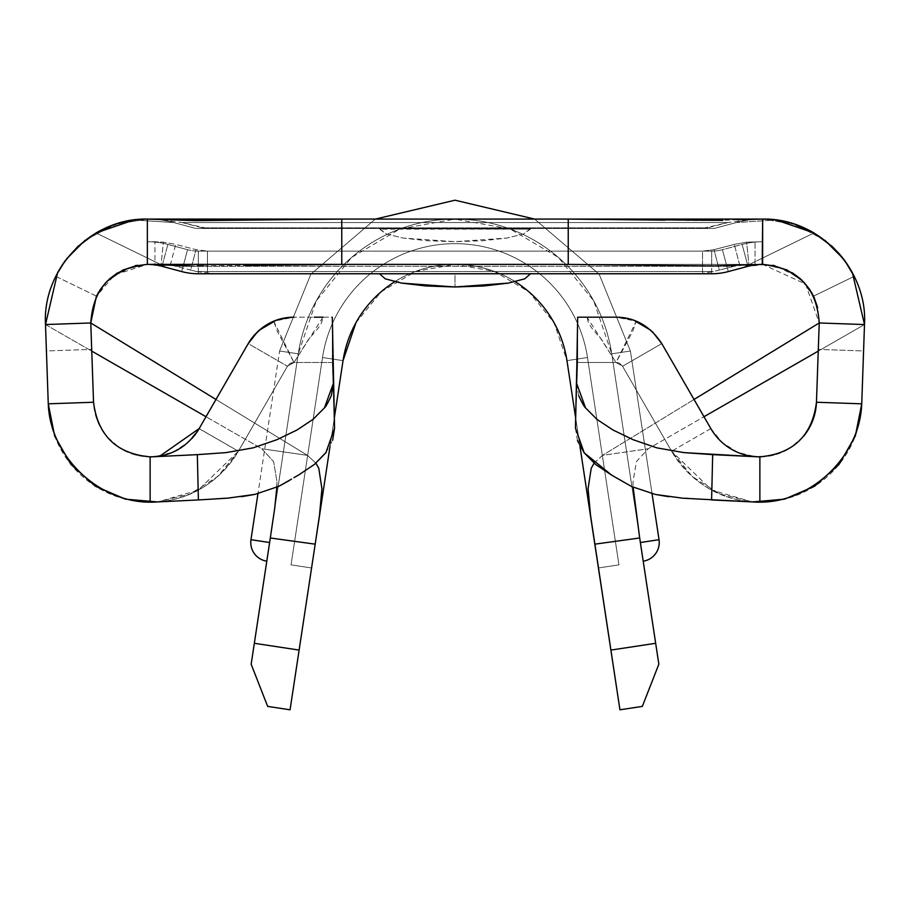<?xml version="1.0" encoding="UTF-8"?>
<svg xmlns="http://www.w3.org/2000/svg" width="910" height="910" viewBox="0 0 910 910"><rect width="100%" height="100%" fill="white"/><g stroke="black" fill="none" stroke-linecap="round" stroke-linejoin="round"><path stroke-width="0.68" stroke-dasharray="4.55 3.41" d="M642.733 558.092L611.747 353.831A158.545 158.545 0 0 0 298.252 353.831A158.545 158.545 0 0 1 611.747 353.831A158.545 158.545 0 0 0 298.252 353.831A158.545 158.545 0 0 1 611.747 353.831A158.545 158.545 0 0 0 298.252 353.831A158.545 158.545 0 0 1 454.977 219.082A158.545 158.545 0 0 0 298.252 353.831L254.334 643.29L299.117 650.081L343.036 360.633A113.238 113.238 0 0 1 566.964 360.633A113.238 113.238 0 0 0 343.036 360.633A113.238 113.238 0 0 1 566.964 360.633A113.238 113.238 0 0 0 343.036 360.633A113.238 113.238 0 0 1 566.964 360.633A113.238 113.238 0 0 0 343.036 360.633L290.062 709.8L267.665 706.399L251.16 664.22L298.252 353.831A158.545 158.545 0 0 1 611.747 353.831L640.378 542.519L659.033 539.687A18.871 18.871 0 0 1 643.211 561.186L640.378 542.519L659.033 539.687A18.871 18.871 0 0 1 643.211 561.186L640.378 542.519L659.033 539.687A18.871 18.871 0 0 1 643.211 561.186L611.747 353.831L630.403 351.01L659.033 539.687L640.378 542.519L611.747 353.831L630.403 351.01L659.033 539.687L640.378 542.519L611.747 353.831L630.403 351.01L611.747 353.831A158.545 158.545 0 0 0 455.023 219.082A158.545 158.545 0 0 1 611.747 353.831A158.545 158.545 0 0 0 298.252 353.831L269.622 542.519L298.252 353.831L269.622 542.519L298.252 353.831L269.622 542.519L298.252 353.831L270.338 537.844L274.683 508.394L277.015 482.061L273.603 461.597L261.762 448.744L307.489 455.375L315.929 463.156L307.489 455.375L215.966 399.456L307.489 455.375L261.762 448.744L206.001 416.723L261.762 448.744L273.603 461.597L277.015 482.061L276.856 487.248M154.95 219.082L182.068 222.552L207.469 228.467L702.531 228.467L727.932 222.552L755.05 219.082L154.95 219.082L455 219.082L399.888 228.967L351.647 257.394L316.293 300.823L298.252 353.831L269.622 542.519L250.967 539.687L269.622 542.519L267.256 558.126L269.622 542.519L250.967 539.687A18.871 18.871 0 0 0 266.789 561.186A18.871 18.871 0 0 1 250.967 539.687A18.871 18.871 0 0 0 266.789 561.186L267.256 558.126L266.789 561.186A18.871 18.871 0 0 1 250.967 539.687L269.622 542.519L298.252 353.831L270.338 537.844M379.504 228.467L530.496 228.637L523.58 233.995L506.995 238.045L455 241.685L403.005 238.045L386.42 233.995L379.504 228.467L530.496 228.467L379.504 228.467M330.046 446.23L334.323 418.088L330.046 446.23M452.35 264.378L454.272 264.366A113.238 113.238 0 0 0 394.747 281.736A113.238 113.238 0 0 1 515.253 281.736A113.238 113.238 0 0 0 394.747 281.736A113.238 113.238 0 0 1 515.253 281.736A113.238 113.238 0 0 0 455.762 264.378L457.65 264.378M137.308 265.276L147.352 264.378A56.625 56.625 0 0 1 162.014 266.3L181.704 271.578A64.166 64.166 0 0 0 198.312 273.762A64.166 64.166 0 0 1 181.704 271.578L162.014 266.3L181.704 271.578A64.166 64.166 0 0 0 198.312 273.762L711.688 273.762A64.166 64.166 0 0 0 728.296 271.578L747.986 266.3L728.296 271.578A64.166 64.166 0 0 1 711.688 273.762A64.166 64.166 0 0 0 728.296 271.578L747.986 266.3A56.625 56.625 0 0 1 762.648 264.378L147.352 264.378L762.648 264.378L762.648 241.73L746.598 242.162L734.29 244.392A20194.14 20194.14 0 0 1 714.02 249.658L702.531 251.114L207.469 251.114L195.98 249.658A20194.14 20194.14 0 0 1 175.71 244.392L163.402 242.162L147.352 241.73L147.352 257.996L96.016 232.96L120.757 222.609L129.402 220.664M385.248 278.824L379.504 273.762L530.496 273.762L379.504 273.762L530.496 273.762L524.751 278.824M214.84 273.762L695.16 273.762L214.84 273.762L695.16 273.762L214.84 273.762L196.696 271.578L713.303 271.578L196.696 271.578L175.892 266.3L734.108 266.3L713.303 271.578L702.531 273.409L702.531 251.114L207.469 251.114L207.469 273.409L207.469 251.114L195.98 249.658A20194.14 20194.14 0 0 1 175.71 244.392L170.306 265.129L175.892 266.3L734.108 266.3L748.896 264.378L746.598 242.162L762.648 241.73A79.272 79.272 0 0 0 742.128 244.426L722.426 249.704A41.519 41.519 0 0 1 711.688 251.114L198.312 251.114A41.519 41.519 0 0 1 187.574 249.704L167.872 244.426A79.272 79.272 0 0 0 147.352 241.73L147.352 257.996L96.016 232.96A101.92 101.92 0 0 1 133.827 219.981L173.73 222.552L193.432 227.83A18.871 18.871 0 0 0 198.312 228.467L711.688 228.467L198.312 228.467A18.871 18.871 0 0 1 193.432 227.83L173.73 222.552A101.92 101.92 0 0 0 148.455 219.082A101.92 101.92 0 0 0 148.421 219.082L148.444 219.082M780.598 220.664L789.243 222.609L813.984 232.96L762.648 257.996L762.648 264.378L785.489 269.189L774.819 265.697L785.489 269.189L792.428 272.841L785.523 269.201L762.648 264.378L154.939 264.378L154.939 241.73L147.352 241.73L147.352 257.996L96.107 233.005L147.352 257.996L147.352 264.378L114.637 274.843L96.346 296.421L107.13 281.156M761.545 219.082L761.556 219.082A101.92 101.92 0 0 0 736.27 222.552A101.92 101.92 0 0 1 761.545 219.082A101.92 101.92 0 0 0 736.27 222.552L716.568 227.83A18.871 18.871 0 0 1 711.688 228.467A18.871 18.871 0 0 0 716.568 227.83L736.27 222.552L716.568 227.83L736.27 222.552L776.173 219.981L813.984 232.96A101.92 101.92 0 0 0 776.173 219.981L813.984 232.96A101.92 101.92 0 0 0 776.23 219.981A101.92 101.92 0 0 1 813.984 232.96L832.138 246.439L813.984 232.96L762.648 257.996L813.984 232.96L832.138 246.439L845.083 261.068L854.251 276.321L813.54 296.171L810.321 290.449L798.047 276.811L775.07 265.754L762.205 264.378A56.625 56.625 0 0 1 762.648 264.378L762.648 257.996L813.984 232.96L742.719 267.711L728.296 271.578A64.166 64.166 0 0 1 711.688 273.762L198.312 273.762A64.166 64.166 0 0 1 181.704 271.578L162.014 266.3A56.625 56.625 0 0 0 147.352 264.378L154.939 264.378L154.939 241.73L163.402 242.162L161.104 264.378L170.306 265.129L161.104 264.378L163.402 242.162L175.71 244.392L170.306 265.129M138.343 219.469L149.251 219.082M760.749 219.082L771.657 219.469M809.582 289.346L800.345 278.756M809.775 289.63L802.586 280.86L811.197 291.86L813.54 296.171L811.197 291.86L813.54 296.171L854.16 276.356L813.54 296.171L811.481 292.349M124.59 269.155L135.226 265.686L124.602 269.144L107.482 280.803L124.602 269.144L147.352 264.378A56.625 56.625 0 0 1 147.784 264.378A56.625 56.625 0 0 0 147.352 264.378L147.352 257.996L147.352 264.378L124.59 269.155M135.192 265.697L124.511 269.189L147.352 264.378A56.625 56.625 0 0 1 162.014 266.3L148.387 264.389L134.794 265.788L111.805 276.924L99.656 290.495L96.46 296.171L105.992 282.339M100.623 289.05L107.494 280.781L98.803 291.86L96.46 296.171L98.815 291.848L96.46 296.171L55.749 276.321L64.906 261.09L75.098 249.124L64.917 261.068L55.749 276.321L64.906 261.09M117.572 272.841L124.511 269.189L107.414 280.86L99.645 290.506M810.355 290.506L802.597 280.871L785.523 269.201L800.675 279.051M845.083 261.068L854.251 276.321L845.049 261.022M800.607 278.995L811.185 291.848L813.54 296.171L854.251 276.321L845.094 261.09L832.058 246.371L840.863 255.664M762.227 264.378A56.625 56.625 0 0 1 762.648 264.378L785.398 269.144L804.008 282.339M774.751 265.686L785.398 269.144L792.462 272.875M133.906 219.97A101.92 101.92 0 0 1 173.73 222.552L193.432 227.83A18.871 18.871 0 0 0 198.312 228.467L711.688 228.467A18.871 18.871 0 0 0 716.568 227.83A18.871 18.871 0 0 1 711.688 228.467L198.312 228.467A18.871 18.871 0 0 1 193.432 227.83A18.871 18.871 0 0 0 198.312 228.467A18.871 18.871 0 0 1 193.432 227.83L173.73 222.552A101.92 101.92 0 0 0 133.906 219.97A101.92 101.92 0 0 1 147.352 219.082L114.842 224.395L85.108 240.297L114.842 224.395L147.352 219.082A101.92 101.92 0 0 1 173.73 222.552A101.92 101.92 0 0 0 147.352 219.082L762.648 219.082A101.92 101.92 0 0 1 776.105 219.97A101.92 101.92 0 0 0 736.27 222.552L716.568 227.83A18.871 18.871 0 0 1 711.688 228.467A18.871 18.871 0 0 0 716.568 227.83L736.27 222.552A101.92 101.92 0 0 1 776.093 219.97M173.435 451.872L187.642 442.67L199.165 428.576L248.225 343.605L287.446 366.252L248.225 343.605L199.165 428.576L238.386 451.224L287.446 366.252L290.21 363.488L293.987 362.476L332.321 362.476L334.55 427.802L332.321 362.476L332.321 317.18L332.321 362.476L293.987 362.476A7.553 7.553 0 0 0 287.446 366.252L238.386 451.224L287.446 366.252L293.987 362.476L332.321 362.476L293.987 362.476L308.217 339.828L317.897 328.499L321.56 322.845L322.948 317.18L332.321 317.18L332.321 362.476L332.321 317.18L293.987 317.18L314.28 317.18M199.108 428.678L238.386 451.224L287.446 366.252L293.987 362.476L277.379 331.524L273.739 321.207A52.848 52.848 0 0 0 254.72 334.664M293.896 317.18L276.185 320.263M577.679 362.476L577.679 317.18L577.679 362.476L616.013 362.476L577.679 362.476L577.679 317.18L587.052 317.18L577.679 317.18L577.679 362.476L575.45 427.802L577.679 362.476L616.013 362.476L622.554 366.252L671.614 451.224L622.554 366.252A7.553 7.553 0 0 0 616.013 362.476L619.79 363.488L622.554 366.252L671.614 451.224L710.835 428.576L661.775 343.605A52.848 52.848 0 0 0 636.261 321.207L632.746 331.263L616.013 362.476L577.679 362.476M633.769 320.252L616.013 317.18L587.041 317.18L588.44 322.845L592.103 328.499L601.783 339.828L616.013 362.476L587.041 317.18M659.033 539.687L640.378 542.519L611.747 353.831L630.403 351.01L611.747 353.831A158.545 158.545 0 0 0 298.252 353.831L269.622 542.519L298.252 353.831L279.598 351.01L298.252 353.831A158.545 158.545 0 0 1 611.747 353.831L640.378 542.519L659.033 539.687A18.871 18.871 0 0 1 643.211 561.186A18.871 18.871 0 0 0 659.033 539.687L630.403 351.01L611.747 353.831A158.545 158.545 0 0 0 298.252 353.831L269.622 542.519L250.967 539.687L269.622 542.519L298.252 353.831L279.598 351.01L298.252 353.831A158.545 158.545 0 0 1 611.747 353.831L640.378 542.519L659.033 539.687L630.403 351.01L611.747 353.831A158.545 158.545 0 0 0 298.252 353.831L279.598 351.01L298.252 353.831A158.545 158.545 0 0 1 611.747 353.831L655.666 643.29L611.747 353.831L641.755 551.608L611.747 353.831L640.378 542.519L611.747 353.831L593.707 300.823L558.353 257.394L510.112 228.967L455 219.082L755.05 219.082M207.469 228.467L702.531 228.467M45.5 324.551L48.264 403.824L93.537 402.243L91.694 349.383L46.421 350.964L48.264 403.824L93.537 402.243L91.341 339.271L90.772 322.97L45.5 324.551L91.751 351.112L45.5 324.551L90.772 322.97L91.694 349.383L46.421 350.964M755.186 502.081A101.92 101.92 0 0 1 752.092 501.888A101.92 101.92 0 0 0 752.627 501.922L720.049 494.084L692.339 476.601L671.614 451.224L710.835 428.576L661.775 343.605L622.554 366.252L661.775 343.605M819.227 322.97L818.306 349.383L863.579 350.964L864.5 324.551L818.249 351.112L864.5 324.551L819.227 322.97L816.463 402.243L861.736 403.824L863.579 350.964L818.306 349.383L816.463 402.243L861.736 403.824L864.5 324.551L819.227 322.97L805.555 284.022L762.648 264.378A56.625 56.625 0 0 0 747.986 266.3L766.118 264.48L783.76 268.461L797.24 276.174L805.577 284.079L810.696 291.041M854.251 276.321L852.124 272.204L854.251 276.321M851.26 270.657L846.744 263.434M824.892 240.297L795.158 224.395L762.648 219.082L795.158 224.395L824.892 240.297M772.692 265.276L762.648 264.378L772.704 265.276M761.511 264.389L747.986 266.3A56.625 56.625 0 0 1 762.648 264.378L772.647 265.265M775.07 265.754L774.421 265.618M710.835 428.576L722.358 442.67L737.748 452.384L755.437 456.718L773.568 455.205L790.301 448.016L803.883 435.901L812.914 420.09L816.463 402.243M595.72 317.18L616.013 317.18L636.261 321.207L616.013 362.476L622.554 366.252L671.614 451.224L711.836 490.149L752.092 501.888C718.195 499.146 691.372 482.254 671.614 451.224A101.92 101.92 0 0 0 861.736 403.824M755.425 456.718L750.09 456.035L755.425 456.718A56.625 56.625 0 0 0 803.883 435.901M652.413 331.718L650.093 329.636M63.256 263.434L58.74 270.657M133.759 219.993A101.92 101.92 0 0 0 96.016 232.96L77.794 246.508M56.34 275.127L57.876 272.204L55.749 276.321L96.46 296.171M56.204 275.4L55.749 276.321M65.247 260.624L57.865 272.215M832.149 246.462L813.984 232.96L742.719 267.711L747.986 266.3L728.296 271.578A64.166 64.166 0 0 1 711.688 273.762L198.312 273.762A64.166 64.166 0 0 1 181.704 271.578L167.281 267.711L96.016 232.96L77.862 246.439L96.016 232.96A101.92 101.92 0 0 1 133.827 219.981L173.73 222.552L193.432 227.83A18.871 18.871 0 0 0 198.312 228.467L711.688 228.467A18.871 18.871 0 0 0 716.568 227.83L736.27 222.552L776.173 219.981L736.27 222.552L716.568 227.83A18.871 18.871 0 0 1 711.688 228.467L198.312 228.467A18.871 18.871 0 0 1 193.432 227.83L173.73 222.552L133.827 219.981L96.016 232.96L147.352 257.996L147.352 264.378L147.352 241.73A79.272 79.272 0 0 1 167.872 244.426A79.272 79.272 0 0 0 147.352 241.73L147.352 264.378L147.352 241.73L147.352 264.378L147.352 241.73L147.352 264.378L123.373 269.713M159.307 456.137A56.625 56.625 0 0 1 93.537 402.243L97.086 420.09L106.117 435.901L119.699 448.016L136.432 455.205L154.563 456.718L172.343 452.35M48.264 403.824A101.92 101.92 0 0 0 238.386 451.224L217.661 476.601L189.951 494.084L157.373 501.922A101.92 101.92 0 0 0 157.908 501.888A101.92 101.92 0 0 1 154.814 502.081M238.386 451.224C218.627 482.254 191.805 499.146 157.908 501.888L198.164 490.149L238.386 451.224M159.955 456.024L154.575 456.718A56.625 56.625 0 0 1 151.151 456.877M164.869 454.932A56.625 56.625 0 0 0 172.24 452.395M184.73 445.081A56.625 56.625 0 0 0 191.896 438.483M259.907 329.636L257.587 331.718M190.27 265.936L197.015 265.959M203.521 265.891L244.551 265.436M737.373 219.719L713.212 220.664L664.891 220.14M202.407 227.83L707.593 227.83L202.407 227.83L182.068 222.552L727.932 222.552L707.593 227.83M182.068 222.552L727.932 222.552M154.575 456.718A56.625 56.625 0 0 1 150.127 456.888M298.582 475.031L293.907 477.659M241.616 496.689L198.403 499.943M289.118 480.662L291.518 479.104M325.905 452.679L332.605 440.383M577.429 440.497L575.438 428.087M611.736 475.202L616.377 477.818M668.702 496.724L711.597 499.943M578.669 395.623L576.519 383.099M322.959 317.18L293.987 362.476L273.739 321.207L293.987 317.18M786.422 269.622L762.648 264.378L762.648 241.73A79.272 79.272 0 0 0 742.128 244.426A79.272 79.272 0 0 1 762.648 241.73L762.648 264.378L762.648 241.73A79.272 79.272 0 0 0 742.128 244.426L722.426 249.704A41.519 41.519 0 0 1 711.688 251.114L198.312 251.114A41.519 41.519 0 0 1 187.574 249.704L167.872 244.426L187.574 249.704A41.519 41.519 0 0 0 198.312 251.114L711.688 251.114A41.519 41.519 0 0 0 722.426 249.704L742.128 244.426L747.986 266.3L742.128 244.426L747.986 266.3L742.128 244.426L722.426 249.704L728.296 271.578L722.426 249.704A41.519 41.519 0 0 1 711.688 251.114L711.688 265.936L711.688 251.114L198.312 251.114L198.312 265.936L198.312 251.114A41.519 41.519 0 0 1 187.574 249.704L181.704 271.578L187.574 249.704L167.872 244.426A79.272 79.272 0 0 0 147.352 241.73M105.901 282.43L109.325 279.051M65.031 260.908L77.862 246.439L96.016 232.96L133.827 219.981M167.281 267.711L147.352 257.996M711.688 273.762L711.688 251.114L711.688 273.762A64.166 64.166 0 0 0 728.296 271.578L722.426 249.704L728.296 271.578L747.986 266.3A56.625 56.625 0 0 1 762.648 264.378L147.352 264.378A56.625 56.625 0 0 1 162.014 266.3L162.412 264.787L162.014 266.3L181.704 271.578L187.574 249.704L181.704 271.578A64.166 64.166 0 0 0 198.312 273.762L198.312 251.114L198.312 273.762L711.688 273.762M162.424 264.776L167.872 244.426L162.424 264.776M196.696 271.578L190.679 270.077L195.98 249.658L190.679 270.077L175.892 266.3M695.16 273.762L702.531 273.409L702.531 251.114L714.02 249.658L719.321 270.077L734.108 266.3M749.089 264.378L739.693 265.129L734.29 244.392A20194.14 20194.14 0 0 1 714.02 249.658L719.321 270.077L713.303 271.578M755.061 264.378L755.061 241.73L755.061 264.378M739.693 265.129L734.29 244.392L746.598 242.162L748.896 264.378M530.393 229.149L379.607 229.149L386.42 233.995L403.005 238.045L427.006 240.74L455 241.685L482.994 240.74L506.995 238.045L523.58 233.995L530.393 229.149L379.504 228.637L530.393 228.467L530.393 229.149M379.504 273.762L455 273.762L455 286.98L455 273.762L530.496 273.762M575.677 418.088L579.954 446.23L575.677 418.088M594.059 463.167L602.511 455.375L694.034 399.456L602.511 455.375L648.238 448.744L703.999 416.723L648.238 448.744L636.42 461.552L632.985 481.993L633.133 487.237L632.973 481.993L636.42 461.552L648.238 448.744L602.511 455.375L594.071 463.167M819.227 322.959L817.681 307.716M814.029 297.217L801.812 280.109M619.938 709.8L566.964 360.633L610.883 650.081L655.666 643.29L658.84 664.22L642.335 706.399L619.938 709.8L610.883 650.081L655.666 643.29L658.84 664.22L642.335 706.399L619.938 709.8M355.924 322.766L381.176 291.746L415.631 271.442L455 264.378L494.369 271.442L528.824 291.746L554.065 322.754L566.953 360.587M322.515 357.516L343.036 360.633L311.584 567.976L291.052 564.86L322.515 357.516L291.052 564.86L322.515 357.516L291.052 564.86L311.584 567.976L343.036 360.633L322.515 357.516L343.036 360.633A113.238 113.238 0 0 1 566.964 360.633L587.485 357.516A134.009 134.009 0 0 0 322.515 357.516A134.009 134.009 0 0 1 587.485 357.516A134.009 134.009 0 0 0 322.515 357.516A134.009 134.009 0 0 1 587.485 357.516L566.964 360.633A113.238 113.238 0 0 0 343.036 360.633L322.515 357.516L343.036 360.633L311.584 567.976L291.052 564.86L311.584 567.976L291.052 564.86L322.515 357.516L291.052 564.86L322.515 357.516L291.052 564.86L311.584 567.976L343.036 360.633L322.515 357.516L343.036 360.633A113.238 113.238 0 0 1 566.964 360.633L598.416 567.976L618.948 564.86L587.485 357.516L566.964 360.633L587.485 357.516L618.948 564.86L587.485 357.516L618.948 564.86L598.416 567.976L566.964 360.633L587.485 357.516A134.009 134.009 0 0 0 322.515 357.516A134.009 134.009 0 0 1 587.485 357.516A134.009 134.009 0 0 0 322.515 357.516A134.009 134.009 0 0 1 587.485 357.516L566.964 360.633A113.238 113.238 0 0 0 343.036 360.633L322.515 357.516L343.036 360.633L311.584 567.976L291.052 564.86L311.584 567.976L291.052 564.86L322.515 357.516L291.052 564.86L322.515 357.516L291.052 564.86L311.584 567.976L343.036 360.633L322.515 357.516A134.009 134.009 0 0 1 587.485 357.516L566.964 360.633L598.416 567.976L618.948 564.86L598.416 567.976L618.948 564.86L587.485 357.516L618.948 564.86L587.485 357.516L618.948 564.86L598.416 567.976L566.964 360.633L587.485 357.516A134.009 134.009 0 0 0 322.515 357.516A134.009 134.009 0 0 1 587.485 357.516A134.009 134.009 0 0 0 322.515 357.516M566.964 360.633L587.485 357.516L618.948 564.86L587.485 357.516L618.948 564.86L598.416 567.976L566.964 360.633L598.416 567.976L618.948 564.86L598.416 567.976L618.948 564.86L587.485 357.516L566.964 360.633A113.238 113.238 0 0 0 343.036 360.633M311.584 567.976L291.052 564.86L311.584 567.976M598.416 567.976L618.948 564.86L598.416 567.976M298.252 353.831L279.598 351.01L298.252 353.831M267.256 558.126L269.622 542.519M257.86 681.34L251.16 664.22L254.334 643.29L299.117 650.081L290.062 709.8L267.665 706.399L257.86 681.34M151.458 456.854L152.072 456.831L151.458 456.854M157.942 501.888L156.952 501.945M757.928 456.831L758.542 456.854M752.058 501.888L753.048 501.945M375.375 219.082L310.856 274.183L279.598 351.01L310.856 274.183L375.375 219.082L310.856 274.183L279.598 351.01L257.951 493.675M630.403 351.01L599.144 274.183L534.625 219.082L599.144 274.183L630.403 351.01L599.144 274.183L534.625 219.082"/><path stroke-width="1.36" d="M643.154 560.878L642.744 558.114L643.154 560.878M269.622 542.519L267.256 558.114L269.622 542.519L267.256 558.114L269.622 542.519L250.967 539.687L269.622 542.519M266.789 561.186A18.871 18.871 0 0 1 250.967 539.687A18.871 18.871 0 0 0 266.789 561.186M652.049 493.675L659.033 539.687L652.049 493.675M270.441 537.127L251.16 664.22L267.665 706.399L290.062 709.8L330.046 446.23L315.19 544.169L270.315 537.981L254.334 643.29L299.117 650.081L315.19 544.169L270.315 537.981L274.74 507.985M343.036 360.633L334.323 418.088L343.036 360.633A113.238 113.238 0 0 1 394.747 281.736A113.238 113.238 0 0 0 343.036 360.633A113.238 113.238 0 0 1 394.747 281.736A113.238 113.238 0 0 0 343.036 360.633L355.924 322.766M566.964 360.633A113.238 113.238 0 0 0 515.253 281.736A113.238 113.238 0 0 1 566.964 360.633L575.677 418.088L566.964 360.633A113.238 113.238 0 0 0 515.253 281.736A113.238 113.238 0 0 1 566.964 360.633L566.953 360.587M129.402 220.664L138.343 219.469M149.251 219.082L154.973 219.082M755.027 219.082L760.749 219.082M771.657 219.469L780.598 220.664M800.345 278.756L792.428 272.841L800.675 279.051M804.008 282.339L809.582 289.346M181.704 271.578L162.014 266.3L181.704 271.578A64.166 64.166 0 0 0 198.312 273.762A64.166 64.166 0 0 1 181.704 271.578M747.986 266.3L728.296 271.578A64.166 64.166 0 0 1 711.688 273.762L198.312 273.762L711.688 273.762A64.166 64.166 0 0 0 728.296 271.578L747.986 266.3A56.625 56.625 0 0 1 762.227 264.378L762.205 264.378A56.625 56.625 0 0 0 747.986 266.3M148.387 264.389L147.352 264.378C112.044 268.018 93.184 287.549 90.772 322.97L215.966 399.456L90.772 322.97L96.346 296.421L90.772 322.97C93.184 287.549 112.044 268.018 147.352 264.378L147.352 219.082C91.569 217.718 42.201 268.848 45.5 324.551L90.772 322.97L93.537 402.243L48.264 403.824L45.5 324.551L90.772 322.97L93.537 402.243L48.264 403.824L45.5 324.551C42.201 268.848 91.569 217.718 147.352 219.082A101.92 101.92 0 0 0 96.016 232.96L77.862 246.439L96.016 232.96L77.862 246.439L64.917 261.068L57.876 272.204L64.906 261.09L77.85 246.462L96.016 232.96L133.827 219.981A101.92 101.92 0 0 1 133.906 219.97A101.92 101.92 0 0 0 133.759 219.993M137.308 265.276L135.192 265.697M147.784 264.378A56.625 56.625 0 0 1 162.014 266.3A56.625 56.625 0 0 0 147.784 264.378L568.238 264.378L568.238 219.082L341.762 219.082L341.762 264.378L341.762 219.082L568.238 219.082L722.836 220.356M810.355 290.506L809.775 289.63M840.863 255.664L845.083 261.068L854.16 276.356L845.094 261.09L832.149 246.462L813.984 232.96A101.92 101.92 0 0 0 761.545 219.082L762.648 219.082A101.92 101.92 0 0 0 761.545 219.082A101.92 101.92 0 0 1 762.648 219.082L762.216 264.378M811.185 291.848L813.54 296.171M792.462 272.875L800.607 278.995M191.896 438.483A56.625 56.625 0 0 0 199.165 428.576L248.225 343.605C258.77 326.644 274.024 317.84 293.987 317.18L293.896 317.18M254.72 334.664A52.848 52.848 0 0 0 248.225 343.605L199.165 428.576C188.347 445.729 173.48 455.102 154.575 456.718M276.185 320.263L259.134 330.296M803.803 435.992L803.883 435.901A56.625 56.625 0 0 0 816.463 402.243L819.227 322.97L864.5 324.551L861.736 403.824L816.463 402.243L819.227 322.97L864.5 324.551L861.736 403.824L816.463 402.243C812.198 435.594 793.338 453.794 759.873 456.865A41.45 41.291 90 0 1 757.928 456.831L683.751 452.6L656.884 447.868L633.11 439.701L613.021 430.021L597.028 419.43L585.539 407.862L576.519 383.099L577.679 317.18L616.013 317.18C634.975 317.283 650.229 326.099 661.775 343.605L710.881 428.644M650.866 330.296L633.769 320.252M664.891 220.14L568.238 219.082L568.238 264.378L714.066 265.959L762.648 264.378L714.066 265.959L568.238 264.378L341.762 264.378L244.551 265.436M148.421 219.082A101.92 101.92 0 0 0 147.352 219.082L147.352 264.378L190.27 265.936M187.164 220.356L341.762 219.082L195.98 220.652L147.352 219.082M819.227 322.97L694.034 399.456L819.227 322.97C816.816 287.549 797.956 268.018 762.648 264.378C797.956 268.018 816.816 287.549 819.227 322.97L819.227 322.959M864.5 324.551C867.799 268.848 818.431 217.718 762.648 219.082C818.431 217.718 867.799 268.848 864.5 324.551L852.397 272.704L864.5 324.551M845.094 261.09L832.149 246.462L813.984 232.96L832.138 246.439L845.094 261.09L852.124 272.204L845.083 261.068M832.206 246.508L839.338 253.879L832.206 246.508M839.486 254.038L844.821 260.715L839.486 254.038M776.093 219.97A101.92 101.92 0 0 1 776.241 219.993A101.92 101.92 0 0 0 776.105 219.97A101.92 101.92 0 0 1 776.173 219.981L813.984 232.96L832.138 246.439M853.796 275.411L854.251 276.321M843.411 258.838L824.892 240.297L843.411 258.838M774.751 265.686L772.647 265.265M861.736 403.824C859.916 455.967 812.05 502.183 759.873 502.183C812.05 502.183 859.916 455.967 861.736 403.824L855.343 435.958L839.077 464.407L814.632 486.224L784.534 499.158L752.627 501.922A101.92 101.92 0 0 0 759.873 502.183A101.92 101.92 0 0 1 755.186 502.081M816.463 402.243C812.198 435.594 793.338 453.794 759.873 456.865L759.873 502.161L759.873 456.877A41.45 41.291 90 0 1 757.928 456.831L712.678 454.636L711.597 499.943L755.186 502.047A97.814 97.438 -90 0 0 759.873 502.161L759.873 502.183M576.519 383.417L577.679 317.18L616.013 317.18C634.975 317.283 650.229 326.099 661.775 343.605L710.835 428.576A56.625 56.625 0 0 0 750.09 456.035A56.625 56.625 0 0 1 710.835 428.576A56.625 56.625 0 0 0 755.425 456.718M661.775 343.605L652.413 331.718M85.108 240.297L66.589 258.838L85.108 240.297M57.603 272.704L45.5 324.551L57.603 272.704M57.876 272.204L64.906 261.09L77.85 246.462L64.917 261.068L56.34 275.127M151.788 456.843L197.322 454.636L198.403 499.943L154.814 502.047A97.814 97.438 -90 0 1 150.127 502.161L150.127 456.877C116.662 453.794 97.802 435.594 93.537 402.243C97.802 435.594 116.662 453.794 150.127 456.865L150.127 502.161A97.814 97.438 90 0 0 154.814 502.047L198.403 499.943L197.322 454.647L150.366 456.911M48.264 403.824C50.084 455.967 97.95 502.183 150.127 502.183C97.95 502.183 50.084 455.967 48.264 403.824L54.657 435.958L70.923 464.407L95.368 486.224L125.466 499.158L157.373 501.922A101.92 101.92 0 0 1 150.127 502.183A101.92 101.92 0 0 0 154.814 502.081M184.73 445.081A56.625 56.625 0 0 1 172.24 452.395L172.252 452.384M172.343 452.35L173.435 451.872M151.151 456.877A56.625 56.625 0 0 1 150.127 456.888M159.307 456.137A56.625 56.625 0 0 0 164.869 454.932M257.587 331.718L248.225 343.605C259.771 326.099 275.025 317.283 293.987 317.18M197.015 265.959L203.521 265.891M762.648 264.378L762.648 219.082L737.373 219.719M755.05 219.082L154.95 219.082M197.322 454.647L226.135 452.611L253.139 447.857L276.811 439.735L296.944 430.043L312.983 419.419L324.449 407.873L333.481 383.099L332.321 317.18L334.55 427.802L333.481 383.099L331.331 395.634C327.736 403.255 325.439 407.339 324.449 407.873L312.983 419.419L296.944 430.043L276.811 439.735L253.139 447.857L226.135 452.611L197.322 454.636M199.165 428.576L159.955 456.024L152.072 456.831M334.561 428.087L325.905 452.679L314.496 464.362L298.582 475.031L314.496 464.362L326.178 452.304M291.518 479.104L278.858 486.315L254.902 494.38L241.616 496.689M198.403 499.943L227.705 498.168L254.902 494.38L278.858 486.315L289.289 480.548M293.907 477.659L298.582 475.031M332.605 440.383L334.561 428.144L333.162 364.944M576.838 364.944L575.45 427.802M575.438 428.087L584.197 452.816L595.686 464.51L611.736 475.202L631.506 486.486L655.337 494.437L668.702 496.724M616.377 477.818L631.506 486.486L655.337 494.437L682.614 498.191L755.186 502.047A97.814 97.438 -90 0 0 759.873 502.161M577.429 440.497L584.197 452.816L611.736 475.202M711.597 499.943L712.678 454.636L683.751 452.6L656.884 447.868L633.11 439.701L613.021 430.021L597.028 419.43L585.539 407.862C584.561 407.339 582.264 403.266 578.669 395.623M587.041 317.18L595.72 317.18M314.28 317.18L322.959 317.18M98.815 291.848L96.46 296.171L98.803 291.86M105.992 282.339L100.623 289.05M77.85 246.462L64.917 261.068M109.325 279.051L117.572 272.841M99.645 290.506L105.901 282.43M147.352 241.73L147.352 257.996M530.496 273.762L524.751 278.824L508.383 283.112L483.892 285.979L455 286.98L426.108 285.979L401.617 283.112L385.248 278.824L379.504 273.762M524.865 278.779L508.383 283.112L455 286.98L401.617 283.112L385.135 278.779M639.662 537.844L633.144 487.248L639.684 537.981L594.81 544.169L610.883 650.081L655.666 643.29L639.684 537.981L594.81 544.169L579.954 446.23L594.787 544.021L590.476 514.923L588.076 488.829L591.182 468.4L594.059 463.167L591.182 468.4L588.076 488.829L590.476 514.923L619.938 709.8L642.335 706.399L658.84 664.22L639.559 537.15M817.681 307.716L814.029 297.217M801.812 280.109L786.422 269.622M123.373 269.713L107.13 281.156M315.929 463.156L318.796 468.343L321.924 488.761L319.535 514.878L315.213 544.021L319.535 514.878L321.924 488.761L318.796 468.343L315.929 463.156M703.999 416.723L818.249 351.112L703.999 416.723M91.751 351.112L206.001 416.723L91.751 351.112M58.74 270.657L63.256 263.434M846.744 263.434L851.26 270.657M45.5 324.551L46.421 350.964M274.683 508.394L276.856 487.248M640.378 542.519L659.033 539.687L640.378 542.519L642.733 558.092M266.846 560.878L267.256 558.126M643.211 561.186A18.871 18.871 0 0 0 659.033 539.687M655.666 643.29L610.883 650.081L619.938 709.8L642.335 706.399L658.84 664.22L655.666 643.29M254.334 643.29L251.16 664.22L267.665 706.399L290.062 709.8L299.117 650.081L254.334 643.29M157.942 501.888L156.952 501.945M750.045 456.024L757.928 456.831M752.058 501.888L753.048 501.945M461.711 219.082L458.799 219.048M451.201 219.048L448.289 219.082M534.625 219.082L455 200.2L375.375 219.082L455 200.2L534.625 219.082L455 200.2L375.375 219.082M257.951 493.675L250.967 539.687"/></g></svg>
